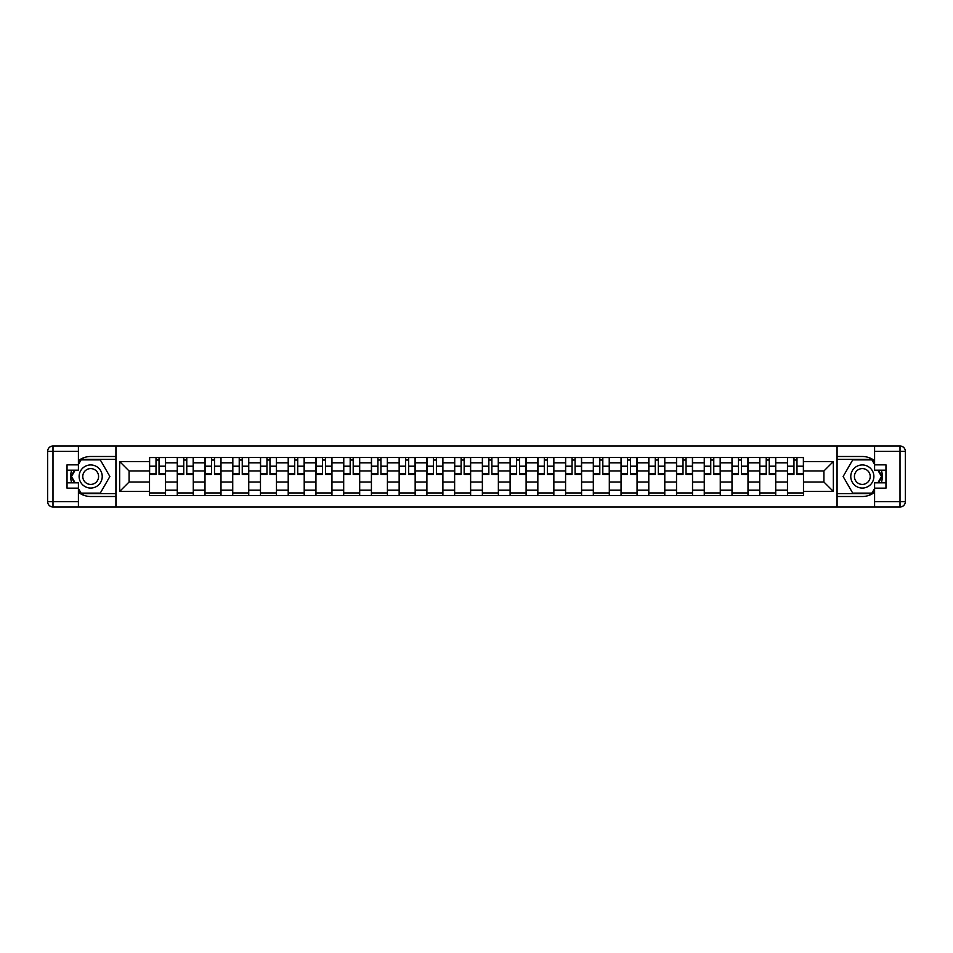 <?xml version="1.0" encoding="UTF-8"?>
<svg xmlns="http://www.w3.org/2000/svg" width="953" height="953" viewBox="0 0 953 953"><rect width="100%" height="100%" fill="white"/><g stroke="black" fill="none" stroke-linecap="round" stroke-linejoin="round"><path stroke-width="1.43" d="M78.408 492.296A20.001 20.001 0 0 0 90.678 496.501L115.921 496.501L115.921 506.996L837.079 506.996L837.079 496.501L862.322 496.501A20.001 20.001 0 0 0 874.592 492.296M874.592 460.704A20.001 20.001 0 0 0 862.322 456.499L837.079 456.499L837.079 446.004L115.921 446.004L115.921 456.499L90.678 456.499A20.001 20.001 0 0 0 78.408 460.704M177.27 495.608L177.27 462.813L165.536 462.813L165.536 495.608M165.536 462.813L165.536 457.392M177.27 462.813L177.27 457.392M193.268 457.392L193.268 495.608M205.002 495.608L205.002 457.392M221.001 457.392L221.001 495.608M232.735 495.608L232.735 457.392M248.745 457.392L248.745 495.608M260.479 495.608L260.479 457.392M276.477 457.392L276.477 495.608M288.211 495.608L288.211 457.392M304.21 457.392L304.21 495.608M315.943 495.608L315.943 457.392M331.954 457.392L331.954 495.608M343.688 495.608L343.688 457.392M359.686 457.392L359.686 495.608M371.42 495.608L371.42 457.392M387.418 457.392L387.418 495.608M399.152 495.608L399.152 457.392M415.163 457.392L415.163 495.608M426.896 495.608L426.896 457.392M442.895 457.392L442.895 495.608M454.629 495.608L454.629 457.392M470.627 457.392L470.627 495.608M482.373 495.608L482.373 457.392M498.371 457.392L498.371 495.608M510.105 495.608L510.105 457.392M526.104 457.392L526.104 495.608M537.837 495.608L537.837 457.392M553.848 457.392L553.848 495.608M565.582 495.608L565.582 457.392M581.58 457.392L581.58 495.608M593.314 495.608L593.314 457.392M609.312 457.392L609.312 495.608M621.046 495.608L621.046 457.392M637.057 457.392L637.057 495.608M648.79 495.608L648.79 457.392M664.789 457.392L664.789 495.608M676.523 495.608L676.523 457.392M692.521 457.392L692.521 495.608M704.255 495.608L704.255 457.392M720.265 457.392L720.265 495.608M731.999 495.608L731.999 457.392M747.998 457.392L747.998 495.608M759.732 495.608L759.732 457.392M775.73 457.392L775.73 495.608M787.464 495.608L787.464 457.392M787.464 482.015L775.73 482.015M759.732 482.015L747.998 482.015M731.999 482.015L720.265 482.015M704.255 482.015L692.521 482.015M676.523 482.015L664.789 482.015M648.79 482.015L637.057 482.015M621.046 482.015L609.312 482.015M593.314 482.015L581.58 482.015M565.582 482.015L553.848 482.015M537.837 482.015L526.104 482.015M510.105 482.015L498.371 482.015M482.373 482.015L470.627 482.015M454.629 482.015L442.895 482.015M426.896 482.015L415.163 482.015M399.152 482.015L387.418 482.015M371.42 482.015L359.686 482.015M343.688 482.015L331.954 482.015M315.943 482.015L304.21 482.015M288.211 482.015L276.477 482.015M260.479 482.015L248.745 482.015M232.735 482.015L221.001 482.015M205.002 482.015L193.268 482.015M177.27 482.015L165.536 482.015M787.464 470.985L775.73 470.985M759.732 470.985L747.998 470.985M731.999 470.985L720.265 470.985M704.255 470.985L692.521 470.985M676.523 470.985L664.789 470.985M648.79 470.985L637.057 470.985M621.046 470.985L609.312 470.985M593.314 470.985L581.58 470.985M565.582 470.985L553.848 470.985M537.837 470.985L526.104 470.985M510.105 470.985L498.371 470.985M482.373 470.985L470.627 470.985M454.629 470.985L442.895 470.985M426.896 470.985L415.163 470.985M399.152 470.985L387.418 470.985M371.42 470.985L359.686 470.985M343.688 470.985L331.954 470.985M315.943 470.985L304.21 470.985M288.211 470.985L276.477 470.985M260.479 470.985L248.745 470.985M232.735 470.985L221.001 470.985M205.002 470.985L193.268 470.985M177.27 470.985L165.536 470.985M129.084 482.015L149.526 482.015L149.526 470.985L129.084 470.985L129.084 482.015L119.661 491.438L119.661 461.562L149.526 461.562L149.526 470.985M803.474 470.985L803.474 482.015L823.916 482.015L823.916 470.985L803.474 470.985L803.474 457.392L149.526 457.392L149.526 461.562M803.474 461.562L833.339 461.562L833.339 491.438L803.474 491.438L803.474 482.015M149.526 482.015L149.526 495.608L803.474 495.608L803.474 491.438M149.526 491.438L119.661 491.438M836.901 506.996L836.901 446.004M116.099 506.996L116.099 446.004M165.536 492.951L149.526 492.951M156.018 460.049L159.044 460.049M193.268 492.951L177.27 492.951M183.75 460.049L186.776 460.049M221.001 492.951L205.002 492.951M211.495 460.049L214.508 460.049M248.745 492.951L232.735 492.951M239.227 460.049L242.253 460.049M276.477 492.951L260.479 492.951M266.959 460.049L269.985 460.049M304.21 492.951L288.211 492.951M294.703 460.049L297.729 460.049M331.954 492.951L315.943 492.951M322.436 460.049L325.461 460.049M359.686 492.951L343.688 492.951M350.18 460.049L353.194 460.049M387.418 492.951L371.42 492.951M377.912 460.049L380.938 460.049M415.163 492.951L399.152 492.951M405.644 460.049L408.67 460.049M442.895 492.951L426.896 492.951M433.389 460.049L436.403 460.049M470.627 492.951L454.629 492.951M461.121 460.049L464.147 460.049M498.371 492.951L482.373 492.951M488.853 460.049L491.879 460.049M526.104 492.951L510.105 492.951M516.597 460.049L519.611 460.049M553.848 492.951L537.837 492.951M544.33 460.049L547.356 460.049M581.58 492.951L565.582 492.951M572.062 460.049L575.088 460.049M609.312 492.951L593.314 492.951M599.806 460.049L602.82 460.049M637.057 492.951L621.046 492.951M627.539 460.049L630.564 460.049M664.789 492.951L648.79 492.951M655.271 460.049L658.297 460.049M692.521 492.951L676.523 492.951M683.015 460.049L686.041 460.049M720.265 492.951L704.255 492.951M710.747 460.049L713.773 460.049M747.998 492.951L731.999 492.951M738.492 460.049L741.505 460.049M775.73 492.951L759.732 492.951M766.224 460.049L769.25 460.049M803.474 492.951L787.464 492.951M793.956 460.049L796.982 460.049M119.661 461.562L129.084 470.985M823.916 482.015L833.339 491.438M823.916 470.985L833.339 461.562M159.044 473.844L165.441 473.844L165.441 474.451L159.044 474.451L159.044 457.559L165.441 457.559L161.891 457.559M165.441 473.844L165.441 457.559M156.018 459.87L159.044 459.87M153.171 457.559L149.621 457.559L149.621 474.451L156.018 474.451L156.018 457.559L153.445 457.559M149.621 457.559L161.617 457.559M186.776 473.844L193.173 473.844L193.173 474.451L186.776 474.451L186.776 457.559L193.173 457.559L189.623 457.559M193.173 473.844L193.173 457.559M183.75 459.87L186.776 459.87M180.915 457.559L177.353 457.559L177.353 474.451L183.75 474.451L183.75 457.559L181.177 457.559M177.353 457.559L189.361 457.559M214.508 473.844L220.917 473.844L220.917 474.451L214.508 474.451L214.508 457.559L220.917 457.559L217.355 457.559M220.917 473.844L220.917 457.559M211.495 459.87L214.508 459.87M208.647 457.559L205.086 457.559L205.086 474.451L211.495 474.451L211.495 457.559L208.91 457.559M205.086 457.559L217.093 457.559M71.701 470.186A20.001 20.001 0 0 0 71.701 482.814M115.921 446.004L78.408 446.004L78.408 470.186L67.032 470.186M115.921 506.996L52.987 506.996A5.337 5.337 0 0 1 47.65 501.659L47.65 451.341A5.337 5.337 0 0 1 52.987 446.004L78.408 446.004M115.921 496.501L115.921 456.499M67.032 482.814L78.408 482.814L78.408 506.996M78.408 464.85L67.032 464.85L67.032 488.15L78.408 488.15M115.921 459.346L80.767 459.346L78.408 463.432M78.408 489.568L80.767 493.654L115.921 493.654M74.513 470.186L70.867 476.5L74.513 482.814M881.299 482.814A20.001 20.001 0 0 0 881.299 470.186M837.079 506.996L874.592 506.996L874.592 482.814L885.968 482.814M837.079 446.004L900.013 446.004A5.337 5.337 0 0 1 905.35 451.341L905.35 501.659A5.337 5.337 0 0 1 900.013 506.996L874.592 506.996M837.079 456.499L837.079 496.501M885.968 470.186L874.592 470.186L874.592 446.004M874.592 488.15L885.968 488.15L885.968 464.85L874.592 464.85M837.079 493.654L872.233 493.654L874.592 489.568M874.592 463.432L872.233 459.346L837.079 459.346M878.487 482.814L882.133 476.5L878.487 470.186M79.123 476.5A11.555 11.555 0 0 0 90.678 488.055A11.555 11.555 0 0 0 102.233 476.5A11.555 11.555 0 0 0 90.678 464.945A11.555 11.555 0 0 0 79.123 476.5M82.768 476.5A7.91 7.91 0 0 0 90.678 484.41A7.91 7.91 0 0 0 98.588 476.5A7.91 7.91 0 0 0 90.678 468.59A7.91 7.91 0 0 0 82.768 476.5M78.408 464.504L81.076 459.87L100.279 459.87L109.869 476.5L100.279 493.13L81.076 493.13L78.408 488.496M75.12 482.814L71.487 476.5L75.12 470.186M850.767 476.5A11.555 11.555 0 0 0 862.322 488.055A11.555 11.555 0 0 0 873.877 476.5A11.555 11.555 0 0 0 862.322 464.945A11.555 11.555 0 0 0 850.767 476.5M854.412 476.5A7.91 7.91 0 0 0 862.322 484.41A7.91 7.91 0 0 0 870.232 476.5A7.91 7.91 0 0 0 862.322 468.59A7.91 7.91 0 0 0 854.412 476.5M874.592 488.496L871.924 493.13L852.721 493.13L843.131 476.5L852.721 459.87L871.924 459.87L874.592 464.504M877.88 470.186L881.513 476.5L877.88 482.814M242.253 473.844L248.65 473.844L248.65 474.451L242.253 474.451L242.253 457.559L248.65 457.559L245.1 457.559M248.65 473.844L248.65 457.559M239.227 459.87L242.253 459.87M236.38 457.559L232.83 457.559L232.83 474.451L239.227 474.451L239.227 457.559L236.654 457.559M232.83 457.559L244.826 457.559M269.985 473.844L276.382 473.844L276.382 474.451L269.985 474.451L269.985 457.559L276.382 457.559L272.832 457.559M276.382 473.844L276.382 457.559M266.959 459.87L269.985 459.87M264.124 457.559L260.562 457.559L260.562 474.451L266.959 474.451L266.959 457.559L264.386 457.559M260.562 457.559L272.57 457.559M297.729 473.844L304.126 473.844L304.126 474.451L297.729 474.451L297.729 457.559L304.126 457.559L300.564 457.559M304.126 473.844L304.126 457.559M294.703 459.87L297.729 459.87M291.856 457.559L288.294 457.559L288.294 474.451L294.703 474.451L294.703 457.559L292.118 457.559M288.294 457.559L300.302 457.559M325.461 473.844L331.858 473.844L331.858 474.451L325.461 474.451L325.461 457.559L331.858 457.559L328.308 457.559M331.858 473.844L331.858 457.559M322.436 459.87L325.461 459.87M319.589 457.559L316.039 457.559L316.039 474.451L322.436 474.451L322.436 457.559L319.863 457.559M316.039 457.559L328.035 457.559M353.194 473.844L359.603 473.844L359.603 474.451L353.194 474.451L353.194 457.559L359.603 457.559L356.041 457.559M359.603 473.844L359.603 457.559M350.18 459.87L353.194 459.87M347.333 457.559L343.771 457.559L343.771 474.451L350.18 474.451L350.18 457.559L347.595 457.559M343.771 457.559L355.779 457.559M380.938 473.844L387.335 473.844L387.335 474.451L380.938 474.451L380.938 457.559L387.335 457.559L383.773 457.559M387.335 473.844L387.335 457.559M377.912 459.87L380.938 459.87M375.065 457.559L371.515 457.559L371.515 474.451L377.912 474.451L377.912 457.559L375.327 457.559M371.515 457.559L383.511 457.559M408.67 473.844L415.067 473.844L415.067 474.451L408.67 474.451L408.67 457.559L415.067 457.559L411.517 457.559M415.067 473.844L415.067 457.559M405.644 459.87L408.67 459.87M402.797 457.559L399.247 457.559L399.247 474.451L405.644 474.451L405.644 457.559L403.071 457.559M399.247 457.559L411.243 457.559M436.403 473.844L442.811 473.844L442.811 474.451L436.403 474.451L436.403 457.559L442.811 457.559L439.25 457.559M442.811 473.844L442.811 457.559M433.389 459.87L436.403 459.87M430.542 457.559L426.98 457.559L426.98 474.451L433.389 474.451L433.389 457.559L430.804 457.559M426.98 457.559L438.988 457.559M464.147 473.844L470.544 473.844L470.544 474.451L464.147 474.451L464.147 457.559L470.544 457.559L466.982 457.559M470.544 473.844L470.544 457.559M461.121 459.87L464.147 459.87M458.274 457.559L454.724 457.559L454.724 474.451L461.121 474.451L461.121 457.559L458.548 457.559M454.724 457.559L466.72 457.559M491.879 473.844L498.276 473.844L498.276 474.451L491.879 474.451L491.879 457.559L498.276 457.559L494.726 457.559M498.276 473.844L498.276 457.559M488.853 459.87L491.879 459.87M486.018 457.559L482.456 457.559L482.456 474.451L488.853 474.451L488.853 457.559L486.28 457.559M482.456 457.559L494.452 457.559M519.611 473.844L526.02 473.844L526.02 474.451L519.611 474.451L519.611 457.559L526.02 457.559L522.458 457.559M526.02 473.844L526.02 457.559M516.597 459.87L519.611 459.87M513.75 457.559L510.189 457.559L510.189 474.451L516.597 474.451L516.597 457.559L514.012 457.559M510.189 457.559L522.196 457.559M547.356 473.844L553.753 473.844L553.753 474.451L547.356 474.451L547.356 457.559L553.753 457.559L550.203 457.559M553.753 473.844L553.753 457.559M544.33 459.87L547.356 459.87M541.483 457.559L537.933 457.559L537.933 474.451L544.33 474.451L544.33 457.559L541.757 457.559M537.933 457.559L549.929 457.559M575.088 473.844L581.485 473.844L581.485 474.451L575.088 474.451L575.088 457.559L581.485 457.559L577.935 457.559M581.485 473.844L581.485 457.559M572.062 459.87L575.088 459.87M569.227 457.559L565.665 457.559L565.665 474.451L572.062 474.451L572.062 457.559L569.489 457.559M565.665 457.559L577.673 457.559M602.82 473.844L609.229 473.844L609.229 474.451L602.82 474.451L602.82 457.559L609.229 457.559L605.667 457.559M609.229 473.844L609.229 457.559M599.806 459.87L602.82 459.87M596.959 457.559L593.397 457.559L593.397 474.451L599.806 474.451L599.806 457.559L597.221 457.559M593.397 457.559L605.405 457.559M630.564 473.844L636.961 473.844L636.961 474.451L630.564 474.451L630.564 457.559L636.961 457.559L633.411 457.559M636.961 473.844L636.961 457.559M627.539 459.87L630.564 459.87M624.691 457.559L621.142 457.559L621.142 474.451L627.539 474.451L627.539 457.559L624.965 457.559M621.142 457.559L633.137 457.559M658.297 473.844L664.706 473.844L664.706 474.451L658.297 474.451L658.297 457.559L664.706 457.559L661.144 457.559M664.706 473.844L664.706 457.559M655.271 459.87L658.297 459.87M652.436 457.559L648.874 457.559L648.874 474.451L655.271 474.451L655.271 457.559L652.698 457.559M648.874 457.559L660.882 457.559M686.041 473.844L692.438 473.844L692.438 474.451L686.041 474.451L686.041 457.559L692.438 457.559L688.876 457.559M692.438 473.844L692.438 457.559M683.015 459.87L686.041 459.87M680.168 457.559L676.618 457.559L676.618 474.451L683.015 474.451L683.015 457.559L680.43 457.559M676.618 457.559L688.614 457.559M713.773 473.844L720.17 473.844L720.17 474.451L713.773 474.451L713.773 457.559L720.17 457.559L716.62 457.559M720.17 473.844L720.17 457.559M710.747 459.87L713.773 459.87M707.9 457.559L704.35 457.559L704.35 474.451L710.747 474.451L710.747 457.559L708.174 457.559M704.35 457.559L716.346 457.559M741.505 473.844L747.914 473.844L747.914 474.451L741.505 474.451L741.505 457.559L747.914 457.559L744.353 457.559M747.914 473.844L747.914 457.559M738.492 459.87L741.505 459.87M735.645 457.559L732.083 457.559L732.083 474.451L738.492 474.451L738.492 457.559L735.907 457.559M732.083 457.559L744.09 457.559M769.25 473.844L775.647 473.844L775.647 474.451L769.25 474.451L769.25 457.559L775.647 457.559L772.085 457.559M775.647 473.844L775.647 457.559M766.224 459.87L769.25 459.87M763.377 457.559L759.827 457.559L759.827 474.451L766.224 474.451L766.224 457.559L763.639 457.559M759.827 457.559L771.823 457.559M796.982 473.844L803.379 473.844L803.379 474.451L796.982 474.451L796.982 457.559L803.379 457.559L799.829 457.559M803.379 473.844L803.379 457.559M793.956 459.87L796.982 459.87M791.109 457.559L787.559 457.559L787.559 474.451L793.956 474.451L793.956 457.559L791.383 457.559M787.559 457.559L799.555 457.559M759.732 462.813L747.998 462.813M731.999 462.813L720.265 462.813M704.255 462.813L692.521 462.813M676.523 462.813L664.789 462.813M648.79 462.813L637.057 462.813M621.046 462.813L609.312 462.813M593.314 462.813L581.58 462.813M565.582 462.813L553.848 462.813M537.837 462.813L526.104 462.813M510.105 462.813L498.371 462.813M482.373 462.813L470.627 462.813M454.629 462.813L442.895 462.813M426.896 462.813L415.163 462.813M399.152 462.813L387.418 462.813M371.42 462.813L359.686 462.813M343.688 462.813L331.954 462.813M315.943 462.813L304.21 462.813M288.211 462.813L276.477 462.813M260.479 462.813L248.745 462.813M232.735 462.813L221.001 462.813M205.002 462.813L193.268 462.813M787.464 462.813L775.73 462.813M759.732 490.187L747.998 490.187M731.999 490.187L720.265 490.187M704.255 490.187L692.521 490.187M676.523 490.187L664.789 490.187M648.79 490.187L637.057 490.187M621.046 490.187L609.312 490.187M593.314 490.187L581.58 490.187M565.582 490.187L553.848 490.187M537.837 490.187L526.104 490.187M510.105 490.187L498.371 490.187M482.373 490.187L470.627 490.187M454.629 490.187L442.895 490.187M426.896 490.187L415.163 490.187M399.152 490.187L387.418 490.187M371.42 490.187L359.686 490.187M343.688 490.187L331.954 490.187M315.943 490.187L304.21 490.187M288.211 490.187L276.477 490.187M260.479 490.187L248.745 490.187M232.735 490.187L221.001 490.187M205.002 490.187L193.268 490.187M177.27 490.187L165.536 490.187M787.464 490.187L775.73 490.187M159.044 466.196L165.441 466.196M149.621 473.844L156.018 473.844M149.621 466.196L156.018 466.196M186.776 466.196L193.173 466.196M177.353 473.844L183.75 473.844M177.353 466.196L183.75 466.196M214.508 466.196L220.917 466.196M205.086 473.844L211.495 473.844M205.086 466.196L211.495 466.196M78.408 451.341L52.987 451.341L52.987 501.659L78.408 501.659M47.65 451.341L52.987 451.341L52.987 446.004M52.987 506.996L52.987 501.659L47.65 501.659M874.592 501.659L900.013 501.659L900.013 451.341L874.592 451.341M905.35 501.659L900.013 501.659L900.013 506.996M900.013 446.004L900.013 451.341L905.35 451.341M242.253 466.196L248.65 466.196M232.83 473.844L239.227 473.844M232.83 466.196L239.227 466.196M269.985 466.196L276.382 466.196M260.562 473.844L266.959 473.844M260.562 466.196L266.959 466.196M297.729 466.196L304.126 466.196M288.294 473.844L294.703 473.844M288.294 466.196L294.703 466.196M325.461 466.196L331.858 466.196M316.039 473.844L322.436 473.844M316.039 466.196L322.436 466.196M353.194 466.196L359.603 466.196M343.771 473.844L350.18 473.844M343.771 466.196L350.18 466.196M380.938 466.196L387.335 466.196M371.515 473.844L377.912 473.844M371.515 466.196L377.912 466.196M408.67 466.196L415.067 466.196M399.247 473.844L405.644 473.844M399.247 466.196L405.644 466.196M436.403 466.196L442.811 466.196M426.98 473.844L433.389 473.844M426.98 466.196L433.389 466.196M464.147 466.196L470.544 466.196M454.724 473.844L461.121 473.844M454.724 466.196L461.121 466.196M491.879 466.196L498.276 466.196M482.456 473.844L488.853 473.844M482.456 466.196L488.853 466.196M519.611 466.196L526.02 466.196M510.189 473.844L516.597 473.844M510.189 466.196L516.597 466.196M547.356 466.196L553.753 466.196M537.933 473.844L544.33 473.844M537.933 466.196L544.33 466.196M575.088 466.196L581.485 466.196M565.665 473.844L572.062 473.844M565.665 466.196L572.062 466.196M602.82 466.196L609.229 466.196M593.397 473.844L599.806 473.844M593.397 466.196L599.806 466.196M630.564 466.196L636.961 466.196M621.142 473.844L627.539 473.844M621.142 466.196L627.539 466.196M658.297 466.196L664.706 466.196M648.874 473.844L655.271 473.844M648.874 466.196L655.271 466.196M686.041 466.196L692.438 466.196M676.618 473.844L683.015 473.844M676.618 466.196L683.015 466.196M713.773 466.196L720.17 466.196M704.35 473.844L710.747 473.844M704.35 466.196L710.747 466.196M741.505 466.196L747.914 466.196M732.083 473.844L738.492 473.844M732.083 466.196L738.492 466.196M769.25 466.196L775.647 466.196M759.827 473.844L766.224 473.844M759.827 466.196L766.224 466.196M796.982 466.196L803.379 466.196M787.559 473.844L793.956 473.844M787.559 466.196L793.956 466.196"/></g></svg>
